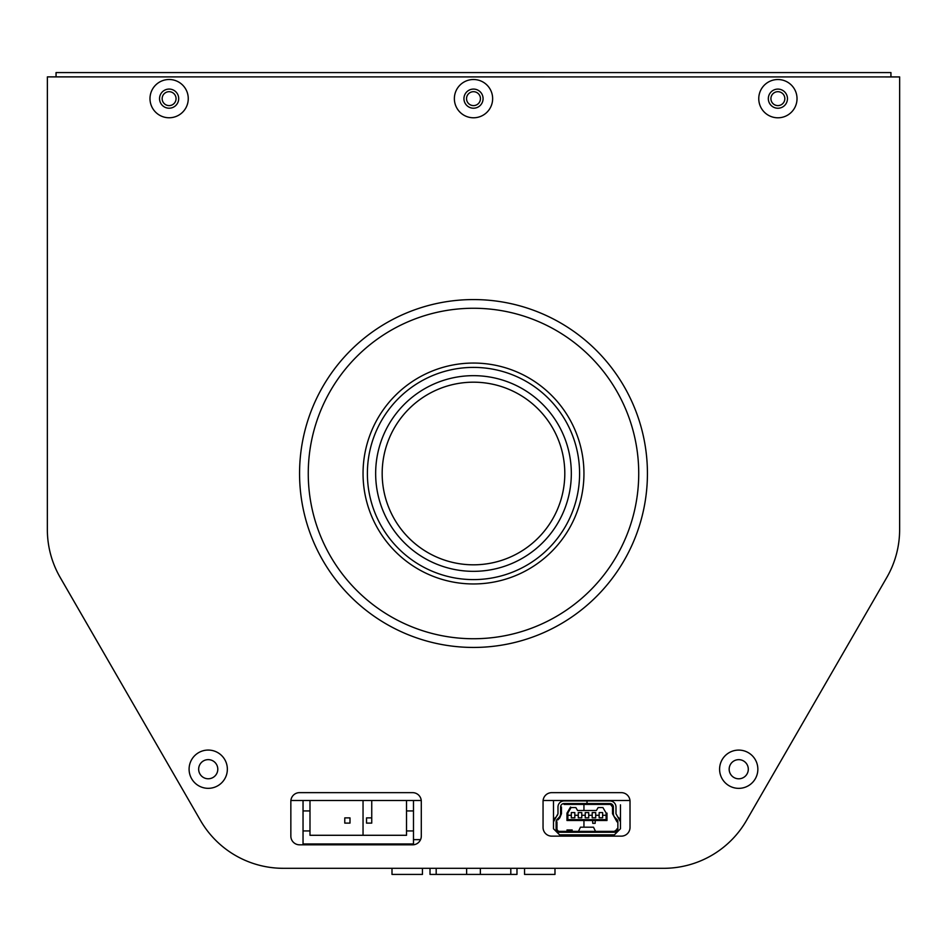 <?xml version="1.0" encoding="UTF-8"?>
<svg xmlns="http://www.w3.org/2000/svg" width="947" height="947" viewBox="0 0 947 947"><rect width="100%" height="100%" fill="white"/><g stroke="black" fill="none" stroke-linecap="round" stroke-linejoin="round"><path stroke-width="1.42" d="M430.009 868.304L430.009 874.424L436.188 874.424L436.188 868.304M466.622 868.316L466.622 874.424L480.366 874.424L480.366 868.316M510.8 868.316L510.8 874.424L516.979 874.424L516.979 868.316M371.745 817.888L371.745 800.499L371.745 817.888L366.525 817.888L366.525 823.109L371.745 823.109L371.745 817.888M406.523 810.94L406.523 800.499L309.989 800.499L309.989 835.29L406.523 835.29L406.523 810.94L413.484 810.94L413.484 800.499L406.523 800.499M413.484 810.94L413.484 830.933L406.523 830.933M309.989 800.499L303.04 800.499L303.04 843.978L413.484 843.978L413.484 830.933M309.989 810.94L303.04 810.94M309.989 830.933L303.04 830.933M344.779 823.109L349.999 823.109L349.999 817.888L344.779 817.888L344.779 823.109M578.144 832.022L580.464 827.205L593.509 827.205L595.829 832.022M616.994 828.767A2.604 2.604 0 0 1 614.378 831.371L617.858 828.767L617.858 821.842A3.48 3.48 0 0 0 616.852 819.392L614.887 817.403A5.22 5.22 0 0 1 613.384 813.733L613.384 807.022A3.48 3.48 0 0 0 609.904 803.541L564.069 803.541L564.069 804.417L609.904 804.417A2.604 2.604 0 0 1 612.508 807.022L612.508 813.733L616.994 821.842L612.508 813.733L612.508 807.022L609.904 803.541M564.069 803.541A3.48 3.48 0 0 0 560.588 807.022L560.588 813.733A5.22 5.22 0 0 1 559.085 817.403L557.12 819.392A3.48 3.48 0 0 0 556.114 821.842L556.114 828.767A3.48 3.48 0 0 0 559.594 832.247L614.378 832.247A3.48 3.48 0 0 0 617.858 828.767M613.384 807.022L612.508 807.022M564.069 804.417L609.904 804.417M620.463 828.767L620.463 804.843L620.463 828.767L614.378 834.852L559.594 834.852L553.498 828.767L553.498 821.842L557.984 813.733L557.984 807.022A6.084 6.084 0 0 1 564.069 800.937L609.904 800.937A6.084 6.084 0 0 1 615.988 807.022L615.988 813.733L620.463 821.842L618.711 817.557M553.498 828.767L553.498 801.375L553.498 821.842L555.262 817.557M557.984 813.733L557.227 815.568M587.033 803.541L587.033 800.937L586.939 803.541M556.114 828.767L556.978 828.767A2.604 2.604 0 0 0 559.594 831.371L559.594 832.247M614.378 832.247L614.378 831.371L560.02 831.371M620.463 804.843L620.463 809.2L620.463 804.843M559.701 818.019L557.736 819.995L559.701 818.019L561.464 813.733L559.701 818.019M561.464 807.022L561.464 813.733L561.464 807.022M571.325 815.284L571.325 817.806L574.805 817.806L574.805 812.585L571.325 812.585L571.325 815.284L567.857 815.284L567.857 819.629L566.981 820.504L566.981 813.106L566.981 820.504L606.991 820.504L606.991 813.106L606.991 820.504L606.116 819.629L567.857 819.629M578.286 815.284L578.286 817.806L581.766 817.806L581.766 812.585L578.286 812.585L578.286 815.284L574.805 815.284M585.246 815.284L585.246 817.806L588.726 817.806L588.726 812.585L585.246 812.585L585.246 815.284L581.766 815.284M592.206 815.284L592.206 817.806L595.687 817.806L595.687 812.585L592.206 812.585L592.206 815.284L588.726 815.284M567.158 812.822L570.567 807.022L567.158 812.822M592.597 820.504L592.751 823.322L595.13 823.322L595.296 820.504M606.116 819.629L606.116 815.284L602.635 815.284L602.635 812.585L599.155 812.585L599.155 815.284L595.687 815.284M599.155 815.284L599.155 817.806L602.635 817.806L602.635 815.284M567.857 815.284L567.857 813.011L571.065 807.554L575.835 807.554L577.575 810.514L596.397 810.514L598.137 807.554L602.908 807.554L606.116 813.011L606.116 815.284M567.419 831.502L566.981 829.986L572.201 829.986L571.763 831.502M556.978 821.842L556.978 828.767L556.978 821.842M629.98 800.499L543.093 800.499M421.261 800.499L413.484 800.499M303.04 800.499L290.883 800.499M554.978 868.316L554.978 874.424L524.543 874.424L524.543 868.316M422.445 868.304L422.445 874.424L391.999 874.424L391.999 868.304M391.999 844.831L391.999 843.978M420.563 839.634L413.484 839.634L420.563 839.634M510.8 874.424L480.366 874.424M583.944 836.142L583.944 834.852M583.944 827.205L583.944 820.504M583.944 810.514L583.944 804.417M363.044 835.29L363.044 800.499M466.622 874.424L436.188 874.424M417.331 843.422A8.701 8.701 0 0 1 412.596 844.831L299.536 844.819A8.701 8.701 0 0 1 290.847 836.13L290.847 801.34A8.701 8.701 0 0 1 299.548 792.639L412.596 792.651A8.701 8.701 0 0 1 421.297 801.34L421.297 836.13A8.701 8.701 0 0 1 417.331 843.422M483.929 114.694A19.129 19.129 0 0 0 489.552 88.225A19.129 19.129 0 0 0 463.083 82.602A19.129 19.129 0 0 0 457.46 109.071A19.129 19.129 0 0 0 483.929 114.694M788.318 114.705A19.129 19.129 0 0 0 793.941 88.249A19.129 19.129 0 0 0 767.472 82.614A19.129 19.129 0 0 0 761.85 109.083A19.129 19.129 0 0 0 788.318 114.705M179.539 114.682A19.129 19.129 0 0 0 185.174 88.213A19.129 19.129 0 0 0 158.705 82.59A19.129 19.129 0 0 0 153.083 109.059A19.129 19.129 0 0 0 179.539 114.682M749.148 785.264A19.129 19.129 0 0 0 754.771 758.807A19.129 19.129 0 0 0 728.314 753.173A19.129 19.129 0 0 0 722.679 779.641A19.129 19.129 0 0 0 749.148 785.264M218.65 785.241A19.129 19.129 0 0 0 224.273 758.784A19.129 19.129 0 0 0 197.805 753.149A19.129 19.129 0 0 0 192.182 779.618A19.129 19.129 0 0 0 218.65 785.241M203.013 761.175A9.565 9.565 0 0 0 200.208 774.409A9.565 9.565 0 0 0 213.442 777.227A9.565 9.565 0 0 0 216.247 763.992A9.565 9.565 0 0 0 203.013 761.175M898.277 545.614A95.659 95.659 0 0 0 899.638 529.598L899.65 76.932L47.374 76.885L47.35 529.574A95.659 95.659 0 0 0 60.17 577.41L200.48 820.469A95.659 95.659 0 0 0 283.331 868.304L663.622 868.316A95.659 95.659 0 0 0 746.473 820.493L886.806 577.445A95.659 95.659 0 0 0 899.626 529.61L899.638 473.512M733.523 761.199A9.565 9.565 0 0 0 730.705 774.433A9.565 9.565 0 0 0 743.94 777.25A9.565 9.565 0 0 0 746.757 764.016A9.565 9.565 0 0 0 733.523 761.199M163.914 90.616A9.565 9.565 0 0 0 161.097 103.85A9.565 9.565 0 0 0 174.331 106.656A9.565 9.565 0 0 0 177.148 93.422A9.565 9.565 0 0 0 163.914 90.616M772.681 90.64A9.565 9.565 0 0 0 769.875 103.874A9.565 9.565 0 0 0 783.11 106.691A9.565 9.565 0 0 0 785.915 93.457A9.565 9.565 0 0 0 772.681 90.64M468.303 90.628A9.565 9.565 0 0 0 465.486 103.862A9.565 9.565 0 0 0 478.72 106.668A9.565 9.565 0 0 0 481.538 93.445A9.565 9.565 0 0 0 468.303 90.628M630.015 801.351L630.015 827.441A8.701 8.701 0 0 1 621.327 836.142L551.746 836.142A8.701 8.701 0 0 1 543.045 827.441L543.057 801.351A8.701 8.701 0 0 1 551.746 792.651L621.327 792.651A8.701 8.701 0 0 1 630.015 801.351M714.949 853.389A95.659 95.659 0 0 0 746.485 820.481L828.483 678.466M899.638 76.932L890.938 76.908M47.374 87.763L47.35 473.488M48.699 545.59A95.659 95.659 0 0 0 60.17 577.433L118.493 678.454M232.015 853.377A95.659 95.659 0 0 0 283.342 868.316L391.999 868.316M422.445 868.316L430.009 868.316M162.15 98.654A6.96 6.96 0 0 0 169.111 105.602A6.96 6.96 0 0 0 176.059 98.654A6.96 6.96 0 0 0 169.111 91.693A6.96 6.96 0 0 0 162.15 98.654M466.54 98.654A6.96 6.96 0 0 0 473.488 105.602A6.96 6.96 0 0 0 480.449 98.654A6.96 6.96 0 0 0 473.488 91.693A6.96 6.96 0 0 0 466.54 98.654M770.917 98.654A6.96 6.96 0 0 0 777.878 105.602A6.96 6.96 0 0 0 784.838 98.654A6.96 6.96 0 0 0 777.878 91.693A6.96 6.96 0 0 0 770.917 98.654M56.051 76.885L56.051 72.576L890.938 72.576L890.938 76.932M200.48 820.469L60.17 577.41M899.626 503.958L899.626 529.61M47.35 529.574L47.35 469.132M663.622 868.316L283.331 868.304M886.806 577.445L746.473 820.493M47.374 109.509L47.35 443.042M473.488 363.056A110.444 110.444 0 0 0 363.044 473.5A110.444 110.444 0 0 0 473.488 583.956A110.444 110.444 0 0 0 583.944 473.5A110.444 110.444 0 0 0 473.488 363.056M473.488 367.4A106.1 106.1 0 0 0 367.389 473.5A106.1 106.1 0 0 0 473.488 579.6A106.1 106.1 0 0 0 579.588 473.5A106.1 106.1 0 0 0 473.488 367.4M473.488 571.337A97.837 97.837 0 0 0 571.325 473.5A97.837 97.837 0 0 0 473.488 375.663A97.837 97.837 0 0 0 375.651 473.5A97.837 97.837 0 0 0 473.488 571.337M473.488 564.814A91.314 91.314 0 0 0 564.803 473.5A91.314 91.314 0 0 0 473.488 382.186A91.314 91.314 0 0 0 382.174 473.5A91.314 91.314 0 0 0 473.488 564.814M647.428 473.5A173.94 173.94 0 0 1 473.488 647.44A173.94 173.94 0 0 1 299.56 473.5A173.94 173.94 0 0 1 473.488 299.572A173.94 173.94 0 0 1 647.428 473.5M308.26 473.5A165.24 165.24 0 0 0 473.488 638.74A165.24 165.24 0 0 0 638.728 473.5A165.24 165.24 0 0 0 473.488 308.26A165.24 165.24 0 0 0 308.26 473.5"/></g></svg>
